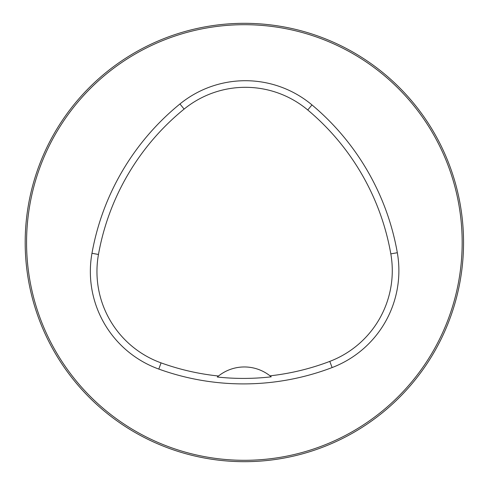 <?xml version="1.0" encoding="UTF-8"?>
<svg xmlns="http://www.w3.org/2000/svg" width="485" height="485" viewBox="0 0 485 485"><rect width="100%" height="100%" fill="white"/><g stroke="black" fill="none" stroke-linecap="round" stroke-linejoin="round"><path stroke-width="0.73" d="M26.566 242.5A217.801 217.801 0 0 1 353.268 53.877A217.801 217.801 0 0 1 353.268 431.123A217.801 217.801 0 0 1 26.566 242.5M91.968 253.297A248.914 248.914 0 0 1 179.947 103.966A103.717 103.717 0 0 1 311.982 104.918A248.914 248.914 0 0 1 397.324 252.727A103.717 103.717 0 0 1 332.128 367.557A248.914 248.914 0 0 1 158.813 369.079A103.717 103.717 0 0 1 91.968 253.297L98.467 254.461A242.318 242.318 0 0 1 184.112 109.089A97.115 97.115 0 0 1 307.745 109.98A242.318 242.318 0 0 1 390.819 253.873A97.115 97.115 0 0 1 329.776 361.392A242.318 242.318 0 0 1 270.012 375.839L271.224 376.827A243.434 243.434 0 0 1 217.286 377.015A41.486 41.486 0 0 1 218.492 376.014L217.286 377.015M270.012 375.839A41.486 41.486 0 0 0 218.492 376.014A242.318 242.318 0 0 1 161.056 362.871A97.115 97.115 0 0 1 98.467 254.461M25.184 242.5A219.184 219.184 0 0 1 353.959 52.683A219.184 219.184 0 0 1 353.959 432.317A219.184 219.184 0 0 1 25.184 242.5M184.112 109.089L179.947 103.966M307.745 109.98L311.982 104.918M390.819 253.873L397.324 252.727M329.776 361.392L332.128 367.557M161.056 362.871L158.813 369.079"/></g></svg>

